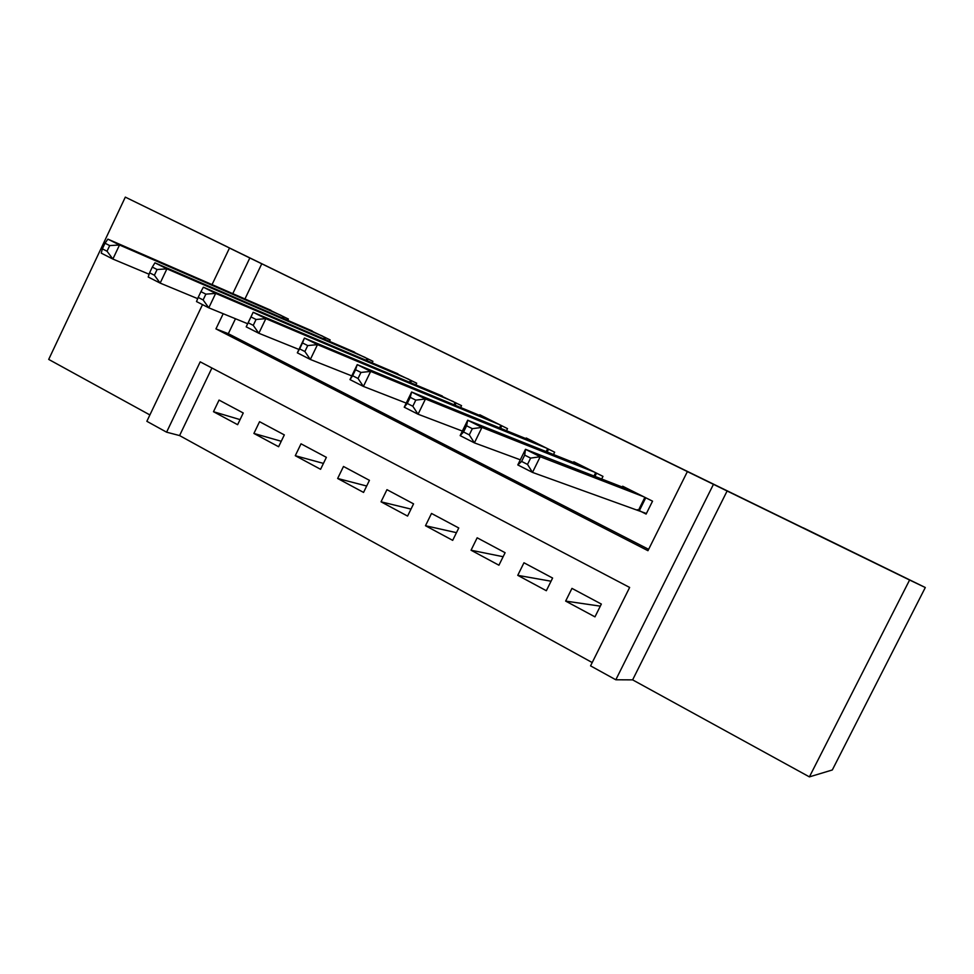 <?xml version="1.0" encoding="UTF-8"?>
<svg xmlns="http://www.w3.org/2000/svg" width="974" height="974" viewBox="0 0 974 974"><rect width="100%" height="100%" fill="white"/><g stroke="black" fill="none" stroke-linecap="round" stroke-linejoin="round"><path stroke-width="1.46" d="M227.441 246.921L176.111 221.877L227.441 246.921M882.602 566.758L816.115 534.3L882.602 566.758M211.918 367.989L179.581 435.573L166.591 432.176L146.855 421.304L202.507 304.618M803.221 527.932L125.317 197.125L48.7 359.406L149.886 414.936M803.27 527.835L925.3 587.529L832.307 769.971L809.406 776.875L909.594 580.017L713.455 484.334L615.812 679.779L590.561 665.863L629.642 587.456L200.206 361.841L166.591 432.176M727.14 490.945L632.625 679.864L809.406 776.875M632.625 679.864L615.812 679.779M179.581 435.573L592.204 662.551M925.3 587.529L909.594 580.017M287.756 320.349L288.389 319.034L263.625 307.102M329.456 341.35L330.149 339.914L304.777 327.727M372.141 362.852L372.896 361.293L346.914 348.85M415.861 384.9L416.689 383.196L390.063 370.473M460.629 407.509L461.542 405.634L434.246 392.632M506.504 430.703L507.515 428.633L479.805 414.766L479.525 415.338M553.5 454.517L554.644 452.204L526.228 437.996L525.923 438.629M601.676 479.001L602.979 476.371L573.832 461.798L573.479 462.504M600.301 606.145L565.651 601.092L594.968 616.859L601.348 604.063L571.957 588.381L565.651 601.092M551.053 581.222L517.754 575.342L546.341 590.719L552.611 578.057L523.963 562.777L517.754 575.342M503.12 556.714L471.051 550.225L498.932 565.212L505.104 552.708L477.163 537.794L471.051 550.225M456.465 532.668L425.492 525.729L452.691 540.351L458.766 527.981L431.506 513.444L425.492 525.729M411.004 509.098L381.041 501.817L407.582 516.086L413.56 503.862L386.958 489.666L381.041 501.817M366.674 486.014L337.649 478.478L363.558 492.418L369.438 480.328L343.481 466.473L337.649 478.478M323.441 463.405L295.28 455.698L320.58 469.298L326.375 457.342L301.027 443.815L295.28 455.698M281.255 441.271L253.91 433.442L278.613 446.737L284.323 434.903L259.559 421.693L253.91 433.442M243.244 412.988L219.053 400.083L213.489 411.71L237.632 424.688L243.244 412.988M223.204 313.713L215.948 328.883L647.954 550.7L687.376 471.599L694.072 474.837L261.775 263.784L244.949 298.957M235.477 318.742L228.318 333.692L648.635 549.336M637.373 509.658L646.115 514.077L652.543 501.172L622.654 486.221L622.252 487.012M212.052 284.603L229.487 248.041L255.785 260.825L125.317 197.125M229.487 248.041L249.831 257.976L232.786 293.649M261.775 263.784L249.831 257.976M687.376 471.599L713.455 484.334M228.318 333.692L215.948 328.883M240.067 419.611L213.489 411.71M646.395 513.517L532.486 472.402L517.791 464.927L525.485 449.306L631.322 490.555M524.706 455.126L525.485 449.306L540.217 456.721L532.486 472.402L527.518 464.415L530.623 458.109L524.706 455.126L521.614 461.42L527.518 464.415M643.777 496.777L540.217 456.721L530.623 458.109M517.791 464.927L521.614 461.42M520.311 459.801L474.399 442.866L460.142 435.622L467.678 420.22L582.282 466.022M466.595 425.784L467.678 420.22L481.96 427.403L474.399 442.866L469.285 434.879L472.317 428.682L466.595 425.784L463.563 431.981L469.285 434.879M594.432 472.098L481.96 427.403L472.317 428.682M460.142 435.622L463.563 431.981M462.37 431.068L418.053 414.218L404.234 407.193L411.625 392.011L534.47 442.111M410.237 397.331L411.625 392.011L425.48 398.975L418.053 414.218L412.818 406.255L415.788 400.131L410.237 397.331L407.266 403.443L412.818 406.255M546.317 448.04L425.48 398.975L415.788 400.131M404.234 407.193L407.266 403.443M406.231 403.102L363.399 386.422L349.983 379.604L357.239 364.629L487.84 418.796M355.559 369.73L357.239 364.629L370.68 371.398L363.399 386.422L358.03 378.484L360.952 372.445L355.559 369.73L352.649 375.745L358.03 378.484M499.394 424.567L370.68 371.398L360.952 372.445M349.983 379.604L352.649 375.745M351.784 375.903L310.341 359.455L297.326 352.832L304.436 338.063L442.354 396.041M302.5 342.933L304.436 338.063L317.487 344.626L310.341 359.455L304.874 351.529L307.735 345.575L302.5 342.933L299.639 348.875L304.874 351.529M453.616 401.678L317.487 344.626L307.735 345.575M297.326 352.832L299.639 348.875M298.945 349.459L258.828 333.266L246.191 326.838L253.167 312.264L397.952 373.833M250.988 316.915L253.167 312.264L265.841 318.644L258.828 333.266L253.252 325.353L256.065 319.484L250.988 316.915L248.175 322.784L253.252 325.353M408.946 379.324L265.841 318.644L256.065 319.484M246.191 326.838L248.175 322.784M365.347 357.519L215.668 293.393L203.359 287.184L354.609 352.15M247.664 323.733L208.789 307.821L196.505 301.575L198.185 297.435L203.116 299.943L205.879 294.148L200.936 291.652L198.185 297.435M205.879 294.148L215.668 293.393L208.789 307.821L203.116 299.943M203.359 287.184L200.936 291.652M322.771 336.225L166.919 268.848L154.939 262.822L312.277 330.977M197.685 298.653L160.15 283.093L148.206 277.018L149.594 272.805L154.391 275.24L157.106 269.518L152.309 267.095L149.594 272.805M157.106 269.518L166.919 268.848L160.15 283.093L154.391 275.24M154.939 262.822L152.309 267.095M281.182 315.43L119.51 244.998L107.87 239.129L270.942 310.304M149.119 274.23L112.874 259.047L101.247 253.143L102.367 248.857L107.03 251.219L109.697 245.582L105.022 243.22L102.367 248.857M109.697 245.582L119.51 244.998L112.874 259.047L107.03 251.219M107.87 239.129L105.022 243.22M645.762 497.775L639.455 510.461M644.885 497.337L638.554 510.084M596.563 473.169L594.968 476.383M595.65 472.707L594.006 476.006M548.581 449.172L547.193 451.997M547.632 448.697L546.195 451.607M501.793 425.772L500.563 428.28M500.806 425.273L499.528 427.866M456.136 402.932L455.041 405.184M455.114 402.42L453.981 404.746M411.588 380.651L410.59 382.685M410.529 380.116L409.506 382.234M368.087 358.895L367.186 360.745M367.003 358.347L366.078 360.27M325.608 337.649L324.792 339.342M324.5 337.089L323.648 338.855M284.128 316.903L283.373 318.461M282.996 316.331L282.204 317.95"/></g></svg>

